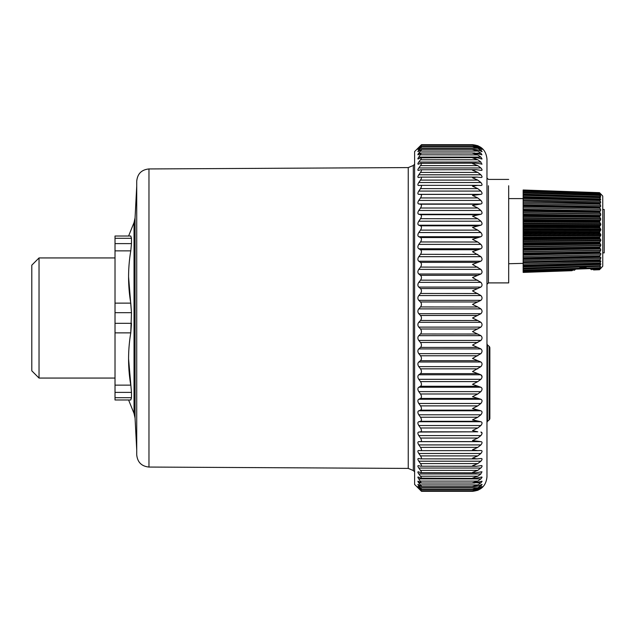 <?xml version="1.0" encoding="UTF-8"?>
<svg xmlns="http://www.w3.org/2000/svg" width="636" height="636" viewBox="0 0 636 636"><rect width="100%" height="100%" fill="white"/><g stroke="black" fill="none" stroke-linecap="round" stroke-linejoin="round"><path stroke-width="0.95" d="M600.869 194.067L602.753 196.087L602.753 266.238L599.525 269.704M600.599 197.287L600.599 196.596L600.599 197.287L599.804 196.969M523.15 194.521L599.494 197.017L600.662 199.831M600.599 199.823L599.804 199.688M600.599 198.917L523.15 196.611L523.15 197.677L599.494 199.847L600.599 201.858L600.599 202.964L599.494 203.289L600.599 205.38L600.599 206.66L599.494 207.272L600.599 209.403L600.599 210.826L599.494 211.716L600.734 214.101L600.599 215.389L599.494 216.542L600.805 219.078L599.494 221.654L600.853 224.293L599.494 226.949L600.877 229.636L599.494 232.323L600.869 235.01L599.494 237.681L600.837 240.305L599.494 242.912L600.599 244.2L600.782 245.432L599.494 247.905L600.599 248.946L600.694 250.274L599.494 252.579L600.877 253.859L599.494 256.841L600.877 257.715L599.804 260.816L523.15 262.636L523.15 263.988L600.599 261.809L600.877 261.062L599.804 260.816M600.599 261.809L599.804 263.892L523.15 266.039L599.589 263.892M523.15 263.988L523.15 266.874L600.599 264.497L600.877 263.829L599.804 263.892M600.599 264.497L599.804 266.325L523.15 268.837M523.15 270.157L579.15 268.328L577.631 268.933L523.15 270.761L523.15 268.495L523.15 269.068L599.804 266.325M600.599 266.524L599.494 268.193L588.228 268.575L586.774 268.074C584.206 266.842 581.67 266.929 579.15 268.328M600.599 267.875L599.494 269.338L600.599 268.376M600.456 268.511L600.877 268.146M600.599 268.503L599.494 269.736L593.698 269.537M600.599 193.781L599.494 192.668L600.312 193.996M600.599 194.234L599.804 193.575M523.15 189.997L560.555 191.309L523.15 189.997L523.15 190.776L599.494 193.392L600.599 194.95L600.599 195.419L599.804 194.918L600.599 195.419M523.15 192.811L523.15 192.342L599.494 194.855L600.599 196.596L523.15 194.115L523.15 192.978L599.804 195.435M604.2 209.475L604.2 252.874L602.753 252.874M523.15 194.656L523.15 195.395L599.804 197.677M523.15 196.611L523.15 195.395M599.74 199.68L523.15 197.406L599.661 199.68M523.15 197.677L523.15 198.512L599.804 200.571M600.599 202.964L523.15 200.889L523.15 199.784L600.599 201.858M523.15 199.784L523.15 198.512M523.15 200.889L599.804 203.019M523.15 200.96L599.494 203.289M523.15 201.358L523.15 202.256L599.804 204.061M600.599 206.66L523.15 204.84L523.15 203.56L600.599 205.38M523.15 203.56L523.15 202.256M523.15 204.84L599.804 206.891M523.15 205.094L523.15 205.611L599.494 207.272M523.15 206.509L523.15 205.611L523.15 206.565L599.804 208.075L523.15 206.565L523.15 207.877L600.599 209.403L523.15 207.877M523.15 207.932L523.15 209.3L600.599 210.826M523.15 209.3L523.15 209.729L599.804 211.239M523.15 209.729L523.15 210.373L599.494 211.716M600.599 215.389L523.15 214.189L523.15 210.373L523.15 211.359L599.804 212.543M523.15 212.647L600.599 213.839M523.15 214.189L523.15 214.793L599.804 215.978M523.15 214.793L523.15 215.532L599.494 216.542M600.599 220.263L523.15 219.412L523.15 215.532L523.15 216.534L599.804 217.369M523.15 217.774L600.599 218.625M523.15 219.412L523.15 220.167L599.804 221.01M523.15 220.167L523.15 220.994L599.494 221.654M600.599 225.343L523.15 224.866L523.15 220.994L523.15 221.996L599.804 222.473M523.15 223.164L600.599 223.649M523.15 224.866L523.15 225.756L599.804 226.233M523.15 225.756L523.15 226.655L599.494 226.949M600.599 230.542L523.15 230.439L523.15 226.655L523.15 227.632L599.804 227.736M523.15 228.714L600.599 228.817M523.15 230.439L523.15 231.456L599.804 231.56M541.053 232.386L523.15 232.363L523.15 231.456L523.15 232.402L599.494 232.323M523.15 232.402L523.15 233.34L599.804 233.07M600.599 235.749L523.15 236.02L523.15 234.302L600.599 234.032M523.15 234.302L523.15 233.34M523.15 236.02L523.15 237.149L599.804 236.878M599.494 237.681L523.15 238.134L523.15 237.149L523.15 239.001L599.804 238.365M523.15 238.134L523.15 239.836L600.599 239.192M600.599 240.869L523.15 241.513L523.15 239.836M523.15 241.513L523.15 242.721L599.804 242.085M523.15 243.278L523.15 242.721L523.15 243.723L523.15 243.278L599.541 242.65M600.599 245.798L523.15 246.8L523.15 243.723L599.494 242.912M523.15 244.51L599.804 243.524M523.15 245.202L600.599 244.2M523.15 246.8L523.15 248.072L599.804 247.078M523.15 248.438L523.15 249.066L523.15 248.438L599.613 247.452M600.599 250.449L523.15 251.792L523.15 249.066L599.494 247.905M523.15 249.765L599.804 248.438M523.15 250.29L600.599 248.946M523.15 251.792L523.15 253.088L599.804 251.761M599.494 252.579L523.15 254.066L523.15 253.088L523.15 254.654L599.804 253.017M523.15 254.066L523.15 255.012L600.599 253.351M523.15 255.513L523.15 256.372L600.599 254.718M523.15 256.372L523.15 257.683L599.804 256.046M523.15 257.683L523.15 258.614L599.494 256.841M523.15 255.664L523.15 259.091L599.804 257.175M600.599 258.534L523.15 260.466L523.15 259.265L600.599 257.326M523.15 259.663L523.15 259.091M523.15 260.466L523.15 261.762L599.804 259.846M523.15 259.798L523.15 263.153M523.15 265.244L599.804 263.081M599.692 263.908L523.15 266.444M523.15 266.874L523.15 268.058L599.804 265.705M523.15 268.058L523.15 268.607M586.774 268.074L599.804 267.653M589.5 268.424L599.533 268.209M592.092 268.161L592.593 269.131L599.804 268.885M592.593 269.131L592.919 269.569L599.494 269.338L592.935 269.569M593.619 269.942L599.494 269.736M592.744 269.394L591.949 269.418L592.593 268.686M591.949 269.418L591.353 269.672L589.85 268.305M578.784 268.336L587.092 268.05M577.663 268.925L588.181 268.567M575.691 269.1L590.16 268.615L575.667 269.123M523.15 268.893L599.597 266.389M560.555 191.309L599.494 192.668M523.15 190.41L599.804 193.066M599.51 193.392L523.15 190.744L523.15 191.309L599.804 193.885M599.557 194.823L523.15 192.334L523.15 191.309M523.15 192.334L523.15 192.978M599.637 196.929L523.15 194.115M523.15 272.407L572.09 270.697L572.241 270.284M573.68 268.79L572.813 270.268L523.15 272.057M572.813 270.268L523.15 271.977L523.15 271.5L573.171 269.791M576.303 268.877L523.15 270.817L523.15 271.5M523.15 263.368L508.681 263.725M575.993 268.782L574.435 270.26L573.799 270.054L574.435 270.26M573.004 270.077L573.799 270.054L573.147 269.362M525.877 272.311L572.09 270.697M488.416 185.76L488.416 282.901L508.681 282.901L508.681 185.76M472.5 144.69L421.477 144.69L414.608 151.559L414.608 484.441L421.477 491.31L472.5 491.31C481.285 490.451 486.111 485.634 486.969 476.841L486.969 159.159C486.111 150.366 481.285 145.549 472.5 144.69L477.787 145.708L480.888 147.425C482.422 148.657 482.422 148.721 480.888 147.608C482.422 148.721 482.422 148.657 480.888 147.425C482.422 148.657 482.422 148.721 480.888 147.608L477.787 146.041L473.057 145.215L421.469 145.215M486.969 346.612L486.969 359.944L486.969 346.612M486.969 362.711L486.969 359.944M472.866 491.31L477.787 490.292L480.888 488.575C482.422 487.343 482.422 487.279 480.888 488.392L477.787 489.959L473.057 490.785L421.469 490.785M480.888 488.575C482.422 487.343 482.422 487.279 480.888 488.392C482.422 487.279 482.422 487.343 480.888 488.575L480.593 488.575M417.955 481.627L418.003 481.182L418.798 481.555C417.582 480.84 417.582 481.277 418.798 482.867L420.483 484.942L477.787 484.942L472.5 486.524L474.178 486.62L477.787 486.119L480.888 484.87C482.422 484.028 482.422 484.338 480.888 485.809L480.943 485.761M482.064 484.473L480.888 484.87M482.064 481.38L480.943 482.811M482.064 477.278L480.959 478.836M482.04 471.944L481.675 471.777L480.927 473.915M418.695 450.487L418.798 450.495C417.582 450.55 417.582 451.544 418.798 453.484L420.483 455.909L477.787 455.909L472.5 458.214L476.873 458.906L480.888 458.524C482.422 458.437 482.422 459.335 480.888 461.203L480.935 461.156M418.695 185.513L420.483 185.354C421.779 185.442 421.779 186.531 420.483 188.622L418.798 191.078C417.582 193.05 417.582 194.139 418.798 194.354L420.483 194.393C421.779 194.648 421.779 195.832 420.483 197.947L418.798 200.412C417.582 202.407 417.582 203.592 418.798 203.957L420.483 204.188C421.779 204.609 421.779 205.889 420.483 208.02L418.798 210.476C417.582 212.48 417.582 213.744 418.798 214.268L420.483 214.69C421.779 215.278 421.779 216.63 420.483 218.768L418.798 221.209C417.582 223.212 417.582 224.548 418.798 225.216L420.483 225.828C421.779 226.575 421.779 228.006 420.483 230.121L418.798 232.53C417.582 234.517 417.582 235.924 418.798 236.735L420.483 237.538C421.779 238.436 421.779 239.931 420.483 242.022L418.798 244.375C417.582 246.339 417.582 247.802 418.798 248.763L420.483 249.741C421.779 250.791 421.779 252.341 420.483 254.392L418.798 256.682C417.582 258.606 417.582 260.116 418.798 261.213L420.483 262.366C421.779 263.558 421.779 265.148 420.483 267.152L418.798 269.362C417.582 271.238 417.582 272.788 418.798 274.013L420.483 275.332C421.779 276.66 421.779 278.29 420.483 280.23L418.798 282.344C417.582 284.157 417.582 285.739 418.798 287.082L420.483 288.561C421.779 290.016 421.779 291.67 420.483 293.53L418.798 295.549C417.582 297.29 417.582 298.888 418.798 300.343L420.483 301.973C421.779 303.547 421.779 305.216 420.483 306.989L418.798 308.889C417.582 310.543 417.582 312.157 418.798 313.715L420.483 315.48C421.779 317.165 421.779 318.843 420.483 320.52L418.798 322.285C417.582 323.851 417.582 325.457 418.798 327.111L420.483 329.011C421.779 330.792 421.779 332.461 420.483 334.027L418.798 335.657C417.582 337.112 417.582 338.71 418.798 340.451L420.483 342.47C421.779 344.33 421.779 345.992 420.483 347.439L418.798 348.918C417.582 350.261 417.582 351.843 418.798 353.656L420.483 355.77C421.779 357.718 421.779 359.348 420.483 360.668L418.798 361.987C417.582 363.212 417.582 364.762 418.798 366.638L420.483 368.848C421.779 370.852 421.779 372.45 420.483 373.634L418.798 374.787C417.582 375.884 417.582 377.394 418.798 379.318L420.483 381.608C421.779 383.667 421.779 385.217 420.483 386.259L418.798 387.237C417.582 388.199 417.582 389.661 418.798 391.625L420.483 393.978C421.779 396.077 421.779 397.572 420.483 398.462L418.798 399.265C417.582 400.076 417.582 401.483 418.798 403.47L420.483 405.879C421.779 408.002 421.779 409.433 420.483 410.172L418.798 410.784C417.582 411.452 417.582 412.796 418.798 414.791L420.483 417.232C421.779 419.37 421.779 420.73 420.483 421.31L418.798 421.732C417.582 422.256 417.582 423.52 418.798 425.524L420.483 427.98C421.779 430.119 421.779 431.391 420.483 431.812L418.798 432.043C417.582 432.408 417.582 433.593 418.798 435.588L420.483 438.053L477.787 438.053L472.5 440.549L480.888 441.646C482.422 441.877 482.422 442.974 480.888 444.922L480.919 444.89M482.072 433.188L480.888 432.043C482.422 432.424 482.422 433.609 480.888 435.588L480.919 435.557M420.483 431.812L477.787 431.812L472.5 430.556L477.787 427.98L480.888 425.524C482.422 423.528 482.422 422.272 480.888 421.732L480.919 421.74M480.919 399.273L480.888 399.265C482.422 400.092 482.422 401.491 480.888 403.47L477.787 405.879L472.5 408.558L480.888 410.784C482.422 411.468 482.422 412.804 480.888 414.791L477.787 417.232L472.5 419.871L480.888 421.732L418.798 421.732M420.483 381.608L477.787 381.608L472.5 384.327L480.888 387.237C482.422 388.206 482.422 389.669 480.888 391.625L477.787 393.978L472.5 396.681L480.888 399.265L418.798 399.265M482.072 376.735L480.888 374.787C482.422 375.892 482.422 377.402 480.888 379.318L477.787 381.608M480.919 362.011L480.888 361.987C482.422 363.22 482.422 364.77 480.888 366.638L472.5 371.559L480.888 374.787L418.798 374.787M480.919 348.941L480.888 348.918C482.422 350.269 482.422 351.843 480.888 353.656L472.5 358.458L480.888 361.987L418.798 361.987M480.919 335.681L480.888 335.657C482.422 337.12 482.422 338.718 480.888 340.451L472.5 345.11L480.888 348.918L418.798 348.918M480.919 322.317L480.888 322.285C482.422 323.851 482.422 325.457 480.888 327.111L472.5 331.595L480.888 335.657L418.798 335.657M420.531 320.465L477.787 320.52L472.5 318L480.888 313.715C482.422 312.157 482.422 310.543 480.888 308.889L480.919 308.921M420.523 306.942L477.787 306.989L472.5 304.406L480.888 300.343C482.422 298.888 482.422 297.29 480.888 295.549L472.5 290.89L480.888 287.082C482.422 285.731 482.422 284.157 480.888 282.344L480.919 282.384M480.919 269.402L480.888 269.362C482.422 271.238 482.422 272.78 480.888 274.013L472.5 277.542L480.888 282.344L418.798 282.344M480.919 256.721L480.888 256.682C482.422 258.598 482.422 260.108 480.888 261.213L472.5 264.441L480.888 269.362L418.798 269.362M480.919 244.407L480.888 244.375C482.422 246.331 482.422 247.794 480.888 248.763L472.5 251.673L480.888 256.682L418.798 256.682M420.523 241.958L477.787 242.022L472.5 239.319L480.888 236.735C482.422 235.908 482.422 234.509 480.888 232.53L477.787 230.121L472.5 227.442L480.888 225.216C482.422 224.532 482.422 223.196 480.888 221.209L480.919 221.241M420.539 218.681L477.787 218.768L472.5 216.129L480.888 214.268C482.422 213.736 482.422 212.472 480.888 210.476L477.787 208.02L472.5 205.444L480.888 203.957C482.422 203.576 482.422 202.391 480.888 200.412L480.919 200.443M420.483 197.947L477.787 197.947L472.5 195.451L480.888 194.354C482.422 194.123 482.422 193.034 480.888 191.078L480.919 191.11M481.317 177.516L480.888 177.476C482.422 177.563 482.422 176.673 480.888 174.797L477.787 172.412L472.5 170.225L476.356 169.693L480.888 170.321C482.422 170.559 482.422 169.772 480.888 167.96L477.787 165.63L472.5 163.579L475.823 163.182L482.04 164.056M418.552 458.484L418.798 458.524C417.582 458.421 417.582 459.311 418.798 461.203L420.483 463.588L477.787 463.588L472.5 465.775L476.356 466.307L480.888 465.679C482.191 465.369 482.39 465.926 481.492 467.341L477.787 470.37L472.5 472.421L475.823 472.818L481.651 471.777M418.798 473.955L420.483 476.213C421.779 478.081 421.779 478.717 420.483 478.145L475.283 478.391L472.5 478.121L477.787 476.213L480.888 473.955L418.798 473.955C417.582 472.19 417.582 471.522 418.798 471.936L420.483 472.659C421.779 473.073 421.779 472.31 420.483 470.37L477.787 470.37M475.283 478.391L481.786 476.984M418.798 478.908L421.31 483.01L474.734 483.01L472.5 482.827L477.787 481.086L480.888 478.908L418.798 478.908C417.582 477.223 417.582 476.666 418.798 477.238L420.483 478.145M474.734 483.01L481.897 481.19M477.787 484.942L480.888 482.867L476.65 482.867M421.437 489.219L473.621 489.219L472.5 489.179L477.787 487.78L480.888 485.809L478.749 485.809M473.621 489.219L477.787 488.567L480.888 487.152C482.422 486.174 482.422 486.357 480.888 487.717C482.422 486.357 482.422 486.174 480.888 487.152M472.5 490.777L477.787 489.561L480.888 487.717L479.854 487.717M477.572 154.81L480.888 157.092L482.024 158.944M480.911 153.165L481.913 154.81L474.734 152.99L472.5 153.173L477.787 154.914L420.547 154.826M480.911 150.215L480.888 150.191C482.422 151.662 482.422 151.972 480.888 151.13L481.985 151.638M418.798 148.848C417.582 149.85 417.582 149.659 418.798 148.283C417.582 149.659 417.582 149.85 418.798 148.848L420.483 147.433C421.779 146.391 421.779 146.654 420.483 148.22L477.787 148.22L472.5 146.821L473.621 146.781L477.787 147.433L480.888 148.848C482.422 149.826 482.422 149.643 480.888 148.283C482.422 149.643 482.422 149.834 480.888 148.848C482.422 149.834 482.422 149.643 480.888 148.283L477.787 146.439L472.5 145.223M477.787 148.22L480.888 150.191L478.749 150.191M417.932 151.638L420.483 149.881C421.779 148.991 421.779 149.381 420.483 151.058L477.787 151.058L472.5 149.476L474.178 149.381L477.787 149.881L480.888 151.13M477.787 151.058L480.888 153.133L476.65 153.133M481.786 159.016L477.787 157.855L472.5 157.879L477.787 159.787L480.888 162.045L481.643 164.223M481.516 170.4L480.888 170.321M418.552 177.516L420.483 177.134C421.779 177.054 421.779 178.04 420.483 180.091L477.787 180.091L472.5 177.786L476.873 177.094L480.888 177.476M477.787 180.091L480.888 182.516C482.422 184.44 482.422 185.434 480.888 185.505L481.086 185.513M420.483 188.622L477.787 188.622L472.5 186.213L477.787 185.354L480.888 185.505M420.483 185.354L477.787 185.354M477.787 188.622L480.888 191.078L418.798 191.078M477.787 197.947L480.888 200.412L418.798 200.412M477.787 218.768L480.888 221.209L418.798 221.209M477.787 242.022L480.888 244.375L418.798 244.375M477.787 306.989L480.888 308.889L418.798 308.889M477.787 320.52L480.888 322.285L418.798 322.285M477.787 431.812L418.798 432.043M477.787 438.053L480.888 435.588L418.798 435.588M418.798 444.922L420.483 447.378C421.779 449.477 421.779 450.566 420.483 450.646L477.787 450.646L472.5 449.787L477.787 447.378L480.888 444.922L418.798 444.922C417.582 442.95 417.582 441.861 418.798 441.646L420.523 441.607M477.787 450.646L481.086 450.487M480.888 450.495C482.422 450.566 482.422 451.56 480.888 453.484L477.787 455.909M480.888 458.524L481.309 458.484M477.787 463.588L480.888 461.203L418.798 461.203M481.508 465.6L480.888 465.679M486.969 343.845A1.447 1.447 0 0 0 487.486 344.95A1.447 1.447 0 0 1 486.969 343.845L487.486 344.95A1.447 1.447 0 0 1 487.399 344.871M419.474 487.717L418.798 487.717C417.582 486.341 417.582 486.15 418.798 487.152C417.582 486.15 417.582 486.341 418.798 487.717L420.483 489.561C421.779 491.016 421.779 491.143 420.483 489.959C421.779 491.143 421.779 491.016 420.483 489.561L477.787 489.561M418.798 488.392C417.582 487.255 417.582 487.319 418.798 488.575C417.582 487.319 417.582 487.255 418.798 488.392L420.483 489.959M419.005 488.575L420.483 490.292C421.779 491.612 421.779 491.612 420.483 490.292L420.841 490.292M477.787 487.78L420.483 487.78C421.779 489.346 421.779 489.609 420.483 488.567C421.779 489.609 421.779 489.346 420.483 487.78L418.798 485.809C417.582 484.322 417.582 484.004 418.798 484.87L417.876 484.505M477.787 421.31L420.515 421.302M477.787 410.172L420.507 410.156M477.787 347.439L420.523 347.399M477.787 334.027L420.531 333.972M477.787 293.53L420.523 293.474M477.787 280.23L420.531 280.166M477.787 267.152L420.531 267.088M477.787 254.392L420.531 254.32M418.194 164.231L420.483 163.341C421.779 162.927 421.779 163.691 420.483 165.63L418.345 168.659C417.606 170.058 417.757 170.607 418.798 170.321L420.483 169.78C421.779 169.534 421.779 170.408 420.483 172.412L420.515 172.356M420.483 470.37L418.798 468.04C417.582 466.212 417.582 465.425 418.798 465.679L420.483 466.22C421.779 466.474 421.779 465.592 420.483 463.588M475.823 472.818L420.483 472.659M418.194 471.769L418.798 471.936M418.091 476.976L418.798 477.238M421.31 483.01L418.798 481.555M420.483 484.942C421.779 486.62 421.779 487.017 420.483 486.119L421.382 486.62L474.178 486.62M418.798 484.87L420.483 486.119M418.798 487.152L420.483 488.567M418.091 159.024L420.483 157.855C421.779 157.283 421.779 157.927 420.483 159.787L420.515 159.739M418.035 154.81L418.798 154.445C417.582 155.16 417.582 154.723 418.798 153.133L418.75 153.196M419.005 147.425L418.798 147.425C417.582 148.681 417.582 148.745 418.798 147.608C417.582 148.745 417.582 148.681 418.798 147.425L420.483 145.708C421.779 144.388 421.779 144.388 420.483 145.708C421.779 144.388 421.779 144.388 420.483 145.708L420.595 145.596M418.798 147.608L420.483 146.041C421.779 144.857 421.779 144.984 420.483 146.439L477.787 146.439M420.483 146.041C421.779 144.857 421.779 144.984 420.483 146.439L418.798 148.283L419.474 148.283M420.483 147.433C421.779 146.391 421.779 146.654 420.483 148.22L418.798 150.191L420.062 150.191M418.798 151.13C417.582 151.996 417.582 151.678 418.798 150.191M420.483 149.881L421.382 149.381L474.178 149.381M420.873 153.133L418.798 153.133L420.483 151.058M418.798 154.445L421.31 152.99L418.798 157.092L480.888 157.092M418.798 158.762C417.582 159.334 417.582 158.777 418.798 157.092M420.483 157.855L475.283 157.609M418.798 164.064C417.582 164.486 417.582 163.81 418.798 162.045L420.483 159.787L477.787 159.787M420.483 163.341L475.823 163.182M418.401 170.4L418.798 170.321M420.483 169.78L476.356 169.693M418.798 177.476C417.582 177.579 417.582 176.689 418.798 174.797L420.483 172.412L477.787 172.412M420.483 177.134L476.873 177.094M418.798 185.505C417.582 185.45 417.582 184.456 418.798 182.516L420.483 180.091M420.483 438.053C421.779 440.176 421.779 441.36 420.483 441.607L477.787 441.607M418.798 450.495L420.483 450.646M420.483 455.909C421.779 457.968 421.779 458.953 420.483 458.866L476.873 458.906M418.798 458.524L420.483 458.866M476.356 466.307L420.483 466.22M489.092 419.959L489.092 346.294A2.17 2.17 0 0 1 489.863 347.956L489.863 418.297A2.17 2.17 0 0 1 489.092 419.959L487.486 421.302L487.486 344.95L489.092 346.294L487.486 344.95M489.863 407.318L489.863 387.197M486.969 378.03L486.969 369.429M148.967 467.055C141.526 466.299 137.448 462.197 136.724 454.756L136.724 181.244C137.448 173.803 141.526 169.701 148.967 168.945L148.967 467.055L408.24 468.414L408.24 167.586L413.313 165.463L413.313 470.537L414.608 471.825M128.599 359.086L131.477 392.388L131.477 397.691L130.77 399.988C127.852 399.988 127.852 399.988 130.77 399.988L115.021 399.988L115.021 236.012L130.77 236.012C127.852 236.012 127.852 236.012 130.77 236.012L115.021 236.012M128.599 277.097L131.477 312.697L130.77 332.867L115.021 332.867M115.021 312.697L131.477 312.697L130.77 303.134C127.852 285.723 127.852 268.305 130.77 250.878L131.477 243.612L131.477 238.309L130.77 236.012M115.021 323.303L131.477 323.303L130.77 332.867C127.852 350.293 127.852 367.711 130.77 385.122L115.021 385.122M130.77 399.988L115.021 399.988M115.021 378.062L39.035 378.062L39.035 257.938L115.021 257.938M39.035 257.938L31.8 265.172L31.8 370.828L39.035 378.062M523.15 211.096L599.661 212.281M523.15 212.901L600.734 214.101M523.15 216.081L599.581 216.916M523.15 218.228L600.805 219.078M523.15 221.352L599.517 221.829M523.15 223.808L600.853 224.293M523.15 226.814L588.069 226.901M523.15 229.524L600.877 229.636M523.15 235.28L600.869 235.01M523.15 237.888L599.494 237.618M523.15 240.949L600.837 240.305M523.15 246.434L600.782 245.432M523.15 251.618L600.694 250.274M523.15 253.263L599.708 251.935M476.738 490.292L477.787 490.292M418.798 468.04L480.888 468.04M420.483 476.213L477.787 476.213M420.483 481.086L477.787 481.086M418.798 482.867L420.873 482.867M418.798 485.809L420.062 485.809M476.738 145.708L477.787 145.708M479.854 148.283L480.888 148.283M418.798 162.045L480.888 162.045M420.483 165.63L477.787 165.63M418.798 167.96L480.888 167.96M418.798 174.797L480.888 174.797M418.798 182.516L480.888 182.516M420.77 185.354L476.984 185.354M418.798 194.354L480.888 194.354M420.483 194.393L477.787 194.393M418.798 203.957L480.888 203.957M420.483 204.188L477.787 204.188M420.483 208.02L477.787 208.02M418.798 210.476L480.888 210.476M418.798 214.268L480.888 214.268M420.483 214.69L477.787 214.69M418.798 225.216L480.888 225.216M420.483 225.828L477.787 225.828M420.483 230.121L477.787 230.121M418.798 232.53L480.888 232.53M418.798 236.735L480.888 236.735M420.483 237.538L477.787 237.538M418.798 248.763L480.888 248.763M420.483 249.741L477.787 249.741M418.798 261.213L480.888 261.213M420.483 262.366L477.787 262.366M418.798 274.013L480.888 274.013M420.483 275.332L477.787 275.332M418.798 287.082L480.888 287.082M420.483 288.561L477.787 288.561M418.798 295.549L480.888 295.549M418.798 300.343L480.888 300.343M420.483 301.973L477.787 301.973M418.798 313.715L480.888 313.715M420.483 315.48L477.787 315.48M418.798 327.111L480.888 327.111M420.483 329.011L477.787 329.011M418.798 340.451L480.888 340.451M420.483 342.47L477.787 342.47M418.798 353.656L480.888 353.656M420.483 355.77L477.787 355.77M420.483 360.668L477.787 360.668M418.798 366.638L480.888 366.638M420.483 368.848L477.787 368.848M420.483 373.634L477.787 373.634M418.798 379.318L480.888 379.318M420.483 386.259L477.787 386.259M418.798 387.237L480.888 387.237M418.798 391.625L480.888 391.625M420.483 393.978L477.787 393.978M420.483 398.462L477.787 398.462M418.798 403.47L480.888 403.47M420.483 405.879L477.787 405.879M418.798 410.784L480.888 410.784M418.798 414.791L480.888 414.791M420.483 417.232L477.787 417.232M418.798 425.524L480.888 425.524M420.483 427.98L477.787 427.98M418.798 441.646L480.888 441.646M420.483 447.378L477.787 447.378M420.77 450.646L476.984 450.646M418.798 453.484L480.888 453.484M136.724 186.102L135.063 217.91L135.063 418.091L136.724 449.898M135.063 418.091L134.029 413.432L134.029 222.568L135.063 217.91M131.477 397.691L115.021 397.691M131.477 238.309L115.021 238.309M131.477 243.612L115.021 243.612M130.77 250.878L115.021 250.878M130.77 303.134L115.021 303.134M131.477 392.388L115.021 392.388M602.753 209.451L604.2 209.451M508.681 198.599L523.15 198.599M508.681 179.424L488.416 179.424L486.969 177.977M488.416 282.901L486.969 284.348M487.486 421.302L486.969 422.415M421.437 146.781L473.621 146.781M421.31 152.99L474.734 152.99M413.313 165.463L414.608 164.175M413.313 470.537L408.24 468.414M148.967 168.945L408.24 167.586M128.599 399.988L134.029 413.432M128.599 236.012L134.029 222.568"/></g></svg>
